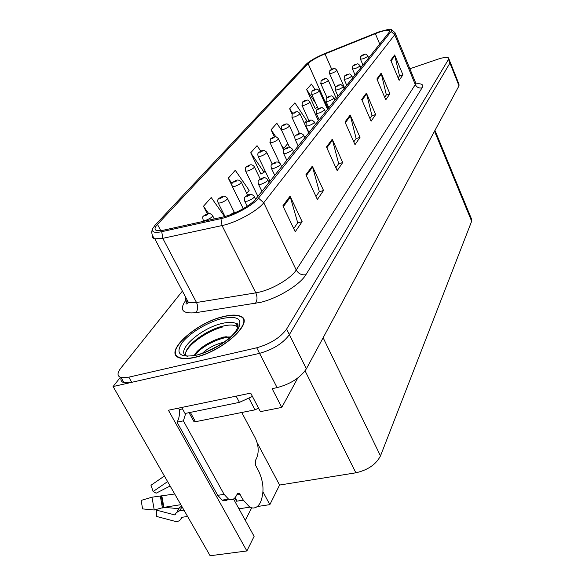 <?xml version="1.0" encoding="UTF-8"?>
<svg xmlns="http://www.w3.org/2000/svg" width="585" height="585" viewBox="0 0 585 585"><rect width="100%" height="100%" fill="white"/><g stroke="black" fill="none" stroke-linecap="round" stroke-linejoin="round"><path stroke-width="0.88" d="M233.554 499.02L254.124 536.335L246.87 550.96L168.407 410.231L250.702 393.113L260.391 411.65L281.773 407.416L272.127 388.659L277.093 387.621C290.643 383.979 300.397 377.72 306.372 368.828L459.006 85.819L458.969 84.167L450.253 62.251M297.772 378.02L281.773 407.416M182.41 291.074L120.824 368.119C117.029 373.091 117.102 376.235 121.044 377.537L128.817 377.164L256.705 347.79C270.35 343.885 280.317 337.655 286.606 329.092L448.498 59.399L449.953 63.07L449.96 61.527L449.953 63.07L289.37 334.642L449.953 63.07L459.006 85.819M121.161 377.566C120.408 380.206 121.336 381.903 123.954 382.663L131.735 382.319L259.557 353.355C273.188 349.486 283.125 343.249 289.37 334.642C283.125 343.249 273.188 349.486 259.557 353.355L113.102 386.546L210.125 555.75L246.87 550.96M120.378 377.325L113.102 386.546M434.969 130.382L471.356 218.622L471.656 221.247L380.484 455.912C376.067 464.424 367.863 470.055 355.863 472.812L279.579 485.045L257.173 442.808M279.579 485.045L269.853 504.636L262.979 491.868M257.254 506.544L269.853 504.636M245.276 520.284L251.674 507.875M223.485 316.536C195.47 322.671 161.979 353.515 180.026 358.049C183.558 359.066 188.399 358.876 194.556 357.479C223.675 351.409 256.501 320.163 239.667 315.951C235.85 314.635 230.461 314.832 223.485 316.536M177.95 356.748L177.92 357.157M243.521 320.946L243.908 321.128M378.042 32.621C384.045 30.493 387.833 29.776 389.405 30.478L389.208 32.197L255.864 198.929C251.104 205.262 233.664 214.805 222.527 217.108L163.398 230.212L156.941 230.644C154.221 229.861 154.403 227.784 157.482 224.399L308.076 63.546C311.308 60.496 316.946 57.286 324.982 53.93L378.042 32.621M378.568 31.985L325.26 53.389C316.236 57.162 309.904 60.767 306.262 64.204L155.135 225.115L152.619 228.691C151.493 232.128 154.528 233.13 161.738 231.689L220.925 218.622C233.466 216.04 253.173 205.255 258.49 198.132L391.146 31.495C392.425 29.784 391.592 29.053 388.645 29.308L378.568 31.985M238.036 324.799L236.281 324.156M282.877 205.861L295.22 231.755L302.138 221.686L290.065 196.15L282.877 205.861M293.714 228.589L297.721 222.797L290.065 196.15M297.597 222.98L302.138 221.686M305.911 174.769L317.37 199.492L323.542 190.498L312.324 166.111L305.911 174.769M315.966 196.458L319.322 191.609L312.324 166.111M319.205 191.785L323.542 190.498M326.488 146.989L337.179 170.63L342.722 162.557L332.243 139.223L326.488 146.989M335.87 167.734L338.686 163.661L332.243 139.223M338.569 163.829L342.722 162.557M390.743 60.255L399.138 80.357L402.926 74.836L394.67 54.961L390.743 60.255M398.107 77.885L399.497 75.889L394.67 54.961M399.387 76.035L402.926 74.836M376.894 78.953L385.764 99.838L389.903 93.805L381.179 73.162L376.894 78.953M384.681 97.271L386.341 94.872L381.179 73.162M386.232 95.033L389.903 93.805M361.713 99.45L371.117 121.183L375.658 114.565L366.415 93.095L361.713 99.45M369.961 118.514L371.95 115.647L366.415 93.095M371.841 115.808L375.658 114.565M344.989 122.016L355 144.663L360.002 137.373L350.181 115.011L344.989 122.016M353.771 141.884L356.141 138.47L350.181 115.011M356.024 138.638L360.002 137.373M448.498 59.399L448.512 57.871C447.02 56.92 443.401 57.389 437.638 59.282L409.866 68.767M224.647 216.582L211.207 197.511L203.485 206.249L207.265 213.73M281.743 130.572L276.829 123.267L271.082 129.768L274.416 136.883M304.39 123.398L306.694 120.605L294.898 102.821L289.648 108.766L292.098 114.119M314.905 89.337L311.461 84.079L306.642 89.534L315.256 108.671L315.622 108.225M246.724 193.306L249.159 190.344L235.265 170.286L228.304 178.169L231.931 185.547M260.771 151.127L257.034 145.658L250.731 152.795L260.998 174.22L261.4 173.73M250.731 152.795L264.069 172.275L265.129 170.988M264.069 172.275L260.895 174.008M281.18 144.729L283.71 148.473L287.769 143.544M283.71 148.473L283.089 148.809M271.082 129.768L275.871 136.861M289.648 108.766L292.734 113.402M317.458 107.187L315.169 108.481M306.642 89.534L315.746 103.377M228.304 178.169L232.062 183.558M203.485 206.249L208.64 213.525M207.982 213.605C209.072 213.086 210.541 213.62 212.392 215.207C213.086 216.589 210.878 218.293 205.774 220.34L203.346 220.625C202.527 217.715 202.556 216.245 203.434 216.209L204.765 215.265L205.584 215.587C207.967 214.468 208.435 213.934 206.98 213.978L204.823 215.192L206.885 214.417L206.008 215.105L204.765 215.265M204.823 215.192L203.617 215.982M234.965 212.838L234.015 212.574L231.645 214.227M232.815 213.759L233.839 213.328M231.806 213.832L232.72 213.569M232.786 213.774L231.748 213.905M222.783 196.399C224.026 195.88 225.496 196.406 227.192 197.979C227.784 199.273 225.649 200.889 220.794 202.834L218.337 203.127C217.503 201.043 217.547 199.631 218.454 198.907L219.755 197.979L220.582 198.256C222.892 197.174 223.331 196.67 221.89 196.743L219.814 197.913L221.832 197.152L220.976 197.803L219.755 197.979M219.814 197.913L218.636 198.688M236.706 180.224C238.073 179.697 239.536 180.209 241.1 181.774C241.612 182.988 239.55 184.524 234.914 186.374L232.428 186.681C231.675 184.655 231.718 183.31 232.574 182.644L233.854 181.723L234.687 181.957C236.925 180.904 237.334 180.436 235.916 180.538L233.912 181.664L235.887 180.919L235.06 181.533L233.854 181.723M233.912 181.664L232.757 182.425M249.832 164.977C251.301 164.451 252.757 164.955 254.204 166.506C254.643 167.646 252.64 169.102 248.215 170.871L245.715 171.193C245.02 169.226 245.078 167.932 245.883 167.317L247.141 166.411L247.974 166.608C250.146 165.584 250.534 165.138 249.13 165.27L247.192 166.352L249.122 165.621L248.318 166.206L247.141 166.411M247.192 166.352L246.058 167.098M249.466 194.469C250.709 193.92 252.23 194.469 254.036 196.107C254.709 197.452 252.544 199.112 247.55 201.101L244.903 201.394C244.062 199.185 244.077 197.767 244.947 197.13L246.373 196.092L247.287 196.37C249.671 195.251 250.095 194.732 248.559 194.812L246.431 196.019L248.537 195.236L247.667 195.902L246.373 196.092M246.431 196.019L245.13 196.896M263.016 177.833C264.398 177.277 265.919 177.818 267.572 179.441C268.149 180.699 266.051 182.279 261.298 184.165L258.621 184.48C257.868 182.337 257.89 180.977 258.702 180.399L260.106 179.376L261.02 179.61C263.33 178.527 263.725 178.037 262.212 178.147L260.157 179.31L262.212 178.542L261.378 179.171L260.106 179.376M260.157 179.31L258.884 180.165M275.762 162.184C277.261 161.635 278.767 162.162 280.295 163.763C280.785 164.948 278.76 166.447 274.219 168.246L271.535 168.575C270.84 166.498 270.877 165.197 271.645 164.67L273.019 163.654L273.926 163.851C276.171 162.798 276.544 162.345 275.052 162.476L273.063 163.595L274.716 162.886L274.263 163.442L273.019 163.654M273.063 163.595L271.82 164.436M287.776 147.449C288.617 146.667 290.116 147.186 292.273 148.992C292.69 150.111 290.73 151.53 286.387 153.255L283.696 153.592C283.067 151.588 283.111 150.338 283.835 149.848L285.18 148.846L286.087 149.014C288.266 147.99 288.617 147.559 287.147 147.712L285.224 148.795L286.833 148.1L286.401 148.619L285.18 148.846M285.224 148.795L284.01 149.621M183.961 510.135L179.515 510.822L176.436 512.584L174.805 514.932L156.48 510.135L156.509 516.431L174.805 521.264C177.175 521.82 179.047 521.279 180.429 519.648L181.803 517.33L187.588 516.453M228.413 499.063C226.563 500.892 224.494 501.243 222.205 500.131L228.538 499.129C231.609 500.555 234.154 499.517 236.172 496.029L237.261 494.025L239.097 493.25L243.331 500.153L249.758 507.166C254.102 509.14 257.656 507.583 260.413 502.493C264.354 492.658 263.784 482.208 258.709 471.144L255.725 465.572L255.455 460.41L256.449 458.574C259.075 452.366 258.709 445.558 255.352 438.158L241.744 412.491M236.793 500.599L236.464 501.221L237.086 501.126L235.141 497.594M236.464 501.221L234.885 497.886M180.838 504.679L163.895 507.363L154.25 510.01L142.616 508.906L141.117 500.409L151.976 497.191L174.71 493.996M239.572 508.709L239.111 509.111M178.995 508.592L179.266 507.824L181.635 506.076M164.063 507.334L178.966 508.687M170.133 486.018L156.144 493.199L153.16 491.502L167.602 481.601M164.407 476.029L150.967 485.279L153.16 491.502M222.205 500.131L217.737 495.341L176.992 422.158C179.039 418.911 179.807 414.714 179.295 409.573L178.505 408.133M185.73 413.339L183.39 420.871L176.992 422.158M228.538 499.129L224.084 494.325L183.39 420.871M236.135 396.14L239.426 402.356L252.435 396.433M182.505 408.908L179.295 409.573M181.708 407.467L185.028 413.485L239.426 402.356M186.264 355.812C181.569 348.594 204.823 330.123 223.009 326.101C230.548 324.339 235.492 324.777 237.846 327.417M223.346 316.741C230.241 315.052 235.572 314.854 239.353 316.156C256.011 320.324 223.528 351.249 194.71 357.252C188.619 358.634 183.822 358.824 180.334 357.823C162.476 353.333 195.609 322.81 223.346 316.741M202.468 353.208C208.011 348.053 215.17 344.375 223.953 342.174M207.938 351.073L218.805 345.508M178.271 357.355L178.279 356.952M193.474 420.71L194.015 421.697L195.456 421.712L255.016 409.844L258.555 408.133M230.512 336.975L223.492 337.062M195.244 355.344C199.492 347.585 218.936 337.209 230.307 337.157M194.271 355.57C197.123 348.645 214.044 338.437 226.307 336.704M262.226 150.594C263.023 149.833 264.471 150.33 266.57 152.085C266.935 153.16 265.005 154.55 260.764 156.246L258.256 156.583C257.619 154.637 257.685 153.394 258.438 152.853L259.674 151.961L260.508 152.122C262.621 151.135 262.987 150.711 261.605 150.857L259.725 151.903L261.276 151.237L260.837 151.742L259.674 151.961M259.725 151.903L258.614 152.641M273.955 136.992C276.405 137.109 274.928 135.698 278.248 138.455C278.562 139.471 276.69 140.795 272.617 142.418L270.109 142.769L270.314 139.186L271.52 138.301L272.354 138.433C274.409 137.468 274.753 137.073 273.392 137.234L271.564 138.25L273.078 137.592L272.668 138.075L271.52 138.301M271.564 138.25L270.482 138.974M285.056 124.115C287.601 124.203 286.028 122.821 289.304 125.548C289.575 126.506 287.754 127.771 283.842 129.336L281.334 129.702L281.553 126.243L282.738 125.365L283.571 125.475C285.568 124.539 285.897 124.159 284.551 124.342L282.738 125.365M282.782 125.314L281.721 126.031M299.125 133.541C300.061 132.751 301.546 133.256 303.578 135.055C303.937 136.108 302.028 137.453 297.867 139.106L295.184 139.464C294.606 137.482 294.657 136.283 295.33 135.866L296.654 134.879L297.56 135.011C299.674 134.016 300.01 133.607 298.562 133.782L296.697 134.821L298.262 134.148L297.86 134.638L296.654 134.879M296.697 134.821L295.505 135.64M309.853 120.386C310.884 119.603 312.353 120.093 314.262 121.87C314.562 122.865 312.712 124.152 308.719 125.738L306.035 126.111L306.204 122.645L307.505 121.673L308.397 121.775C310.459 120.81 310.774 120.422 309.348 120.62L307.542 121.621L309.063 120.963L308.683 121.424L307.505 121.673M307.542 121.621L306.379 122.426M320.017 107.94C322.766 107.991 321.085 106.631 324.368 109.388C324.624 110.331 322.825 111.559 318.986 113.088L316.317 113.475L316.5 110.134L317.772 109.168L318.664 109.249C320.668 108.305 320.968 107.94 319.564 108.152L317.772 109.168M317.809 109.117L316.668 109.914M295.586 111.903C298.211 111.962 296.58 110.623 299.791 113.307C300.017 114.214 298.248 115.428 294.482 116.934L291.981 117.307L292.207 113.965L293.37 113.11L294.196 113.19C296.149 112.276 296.456 111.918 295.132 112.115L293.37 113.11M293.414 113.059L292.376 113.761M305.589 100.313C308.244 100.342 306.591 99.033 309.743 101.688C309.926 102.543 308.207 103.706 304.58 105.161L302.087 105.549L302.321 102.316L304.295 101.527C306.189 100.635 306.489 100.298 305.18 100.503L303.469 101.468M303.505 101.424L302.489 102.112M315.103 89.293C317.779 89.308 316.075 87.999 319.198 90.631C319.351 91.45 317.677 92.562 314.182 93.973L311.695 94.368L311.944 91.238L313.889 90.441C315.739 89.571 316.017 89.249 314.73 89.468L313.07 90.404M313.107 90.361L312.105 91.041M324.163 78.799C326.839 78.792 325.136 77.512 328.2 80.108C328.324 80.891 326.693 81.959 323.315 83.319L320.851 83.728L321.092 80.701L323.015 79.896C324.821 79.041 325.092 78.734 323.819 78.968L322.203 79.867M322.24 79.831L321.26 80.496M332.799 68.803C335.498 68.767 333.764 67.524 336.777 70.083C336.872 70.822 335.293 71.853 332.024 73.169L329.567 73.593L329.823 70.653L331.717 69.842C333.487 69.008 333.735 68.716 332.485 68.957L330.913 69.834M330.942 69.79L329.977 70.456M329.655 96.137C332.477 96.159 330.737 94.836 333.947 97.556C334.159 98.441 332.419 99.626 328.726 101.095L326.064 101.498L326.255 98.265L327.505 97.315L328.39 97.373C330.342 96.459 330.627 96.108 329.245 96.335L327.505 97.315M327.541 97.271L326.423 98.046M338.81 84.935C341.64 84.927 339.9 83.64 343.044 86.317C343.219 87.158 341.523 88.291 337.962 89.717L335.322 90.127L335.519 87.004L336.748 86.068L337.625 86.105C339.527 85.205 339.797 84.876 338.437 85.11L336.748 86.068M336.784 86.024L335.688 86.785M347.512 74.28C350.386 74.251 348.601 73.001 351.687 75.633C351.834 76.43 350.181 77.52 346.744 78.895L344.119 79.319L344.324 76.299L346.4 75.385C348.258 74.514 348.514 74.2 347.176 74.449L345.53 75.37M345.567 75.326L344.492 76.079M355.804 64.138C358.642 64.094 356.85 62.836 359.914 65.461C360.031 66.222 358.422 67.268 355.102 68.599L352.499 69.03L352.711 66.105L354.759 65.191C356.565 64.343 356.813 64.043 355.49 64.291L353.896 65.191M353.925 65.147L352.872 65.893M363.702 54.478C366.554 54.412 364.748 53.184 367.753 55.765C367.841 56.489 366.283 57.498 363.066 58.793L360.484 59.231L360.696 56.394L362.722 55.473C364.484 54.646 364.718 54.361 363.417 54.617L361.859 55.487M361.896 55.451L360.857 56.182M306.372 368.828L286.606 329.092M277.093 387.621L256.705 347.79M380.484 455.912L323.132 337.75M471.656 221.247L434.516 131.23M355.863 472.812L305.085 370.861M415.664 83.896C421.705 83.282 423.854 84.576 422.114 87.779L305.889 274.716C301.721 275.359 298.504 273.787 296.229 269.992L415.291 84.591L415.343 82.054L395.365 33.594M305.889 274.716C300.142 284.595 278.124 298.16 260.764 302.313L195.851 312.675C182.476 313.999 179.061 309.977 185.599 300.602L185.854 300.28M220.925 218.622L222.037 225.561L255.813 292.858L260.157 291.937C273.977 288.551 291.498 277.831 296.229 269.992L263.74 202.746C257.926 210.724 235.996 222.768 222.037 225.561L162.791 238.336L154.798 238.812C152.817 238.314 152.027 237.203 152.444 235.477M161.738 231.689L162.791 238.336L196.502 302.511L255.813 292.858C257.546 296.997 257.385 300.522 255.316 303.439M258.49 198.132L263.74 202.746L394.736 34.771L391.146 31.495M391.643 29.835L394.963 32.614L394.736 34.771L415.291 84.591C416.783 87.399 419.057 88.467 422.114 87.779M128.817 377.164L131.735 382.319M185.803 297.494C185.16 299.878 186.015 301.502 188.377 302.365L196.502 302.511C198.227 306.474 198.008 309.86 195.851 312.675M157.482 224.399L160.773 230.68M375.351 33.652L379.716 44.065M324.982 53.93L331.702 69.242M308.076 63.546L328.141 108.554M345.318 122.762L350.459 115.815M362.02 100.167L366.678 93.863M377.186 79.64L381.427 73.907M391.021 60.92L394.897 55.677M326.839 147.771L332.536 140.064M306.284 175.588L312.639 166.988M283.279 206.717L290.416 197.072M203.682 221.284L202.966 219.96M224.998 216.487L218 202.542M243.228 208.655L232.135 186.154M257.905 196.377L245.459 170.718M247.25 206.191L244.537 200.75M261.934 191.346L258.314 183.902M274.738 175.324L271.264 168.063M286.811 160.239L283.462 153.138M243.331 500.153L237.086 501.126M161.877 496.109L163.895 507.363M179.515 510.822L182.103 506.888M174.805 514.932L175.58 514.149M177.204 511.809L178.491 508.789M151.976 497.191L154.25 510.01M181.167 518.347L182.213 517.272M160.327 496.19L162.433 507.955M161.299 496.16L163.339 507.539M224.084 494.325L217.737 495.341M240.208 494.449L236.728 495.005M187.441 356.323C173.73 352.462 200.033 328.229 222.132 323.446C228.128 322.006 232.603 321.969 235.579 323.337L238.117 326.276M222.066 318.554C237.971 315.425 243.214 319.103 237.802 329.567C231.367 339.388 211.419 351.746 196.15 355.219C180.019 357.852 175.266 353.793 181.891 343.037C189.057 333.304 207.507 322.13 222.066 318.554M186.059 351.812C190.088 342.876 208.421 330.62 223.039 326.869M237.583 326.284L238.08 326.518M237.459 323.893L235.718 323.49M255.016 409.844L249.1 398.568M195.456 421.712L190.337 412.396M270.021 181.233L258.029 156.151M279.63 162.988L269.912 142.389M289.517 147.296L281.158 129.351M298.196 145.994L294.972 139.054M308.968 132.532L305.853 125.746M319.161 119.786L316.156 113.146M299.403 133.468L291.827 117M308.968 120.693L301.948 105.263M318.152 108.737L311.578 94.112M326.971 97.512L320.741 83.494M335.49 87.048L329.472 73.381M328.828 107.698L325.918 101.198M338.006 96.218L335.19 89.856M346.729 85.308L344.009 79.077M355.036 74.924L352.397 68.811M362.956 65.023L360.389 59.034M389.405 30.478L389.727 31.246M152.619 228.691C151.032 232.223 151.756 235.601 154.798 238.812L188.377 302.365C188.604 302.452 183.865 307.191 187.237 300.207M448.79 58.588L449.96 61.527M121.044 377.537L123.954 382.663M214.271 218.936L212.75 215.916M207.141 213.825L203.909 215.682M236.523 212.128L235.038 212.201M234.161 212.413L230.782 214.381M234.292 212.318L227.506 198.615M222.044 196.597L218.914 198.395M247.601 195.105L241.378 182.337M236.055 180.399L233.035 182.14M260.223 179.025L254.446 167.003M249.261 165.145L246.336 166.82M255.579 199.28L254.373 196.801M248.698 194.666L245.437 196.567M269.02 182.476L267.864 180.056M262.343 178.015L259.192 179.844M281.663 166.674L280.551 164.312M275.177 162.352L272.12 164.122M293.568 151.786L292.5 149.475M287.264 147.595L284.303 149.307M249.758 507.166L238.943 508.804M179.266 507.824L177.255 511.773M182.513 517.228L180.429 519.648M239.097 493.25L237.664 493.484M237.927 327.139L235.579 323.337C237.137 322.781 241.261 325.041 233.335 334.189C225.795 342.583 208.984 351.797 197.913 354.649M180.334 357.823L180.531 358.188M237.561 326.233L238.095 326.401M196.246 355.095L192.794 355.885M194.015 421.697L189.043 412.659M272.222 164.027L266.782 152.531M261.722 150.74L258.884 152.363M283.681 150.074L278.438 138.857M273.502 137.124L270.745 138.703M294.745 137.321L289.473 125.907M284.661 124.239L281.977 125.768M304.807 137.731L303.776 135.486M298.672 133.673L295.798 135.332M315.425 124.451L314.43 122.258M309.45 120.517L306.657 122.119M325.479 111.881L324.521 109.739M319.659 108.057L316.946 109.614M308.704 132.853L299.937 113.629M295.235 112.02L292.632 113.497M318.357 120.788L309.874 101.973M305.275 100.415L302.737 101.856M327.534 109.315L319.315 90.894M314.818 89.388L312.353 90.785M336.265 98.39L328.302 80.35M323.907 78.887L321.501 80.247M344.594 87.977L336.872 70.302M332.565 68.884L330.218 70.207M335.015 99.962L334.086 97.863M329.333 96.24L326.701 97.761M344.06 88.642L343.168 86.595M338.525 85.03L335.958 86.5M352.667 77.885L351.797 75.882M347.256 74.368L344.755 75.801M360.85 67.648L360.009 65.688M355.57 64.218L353.135 65.615M368.652 57.893L367.841 55.97M363.49 54.551L361.113 55.904"/></g></svg>
